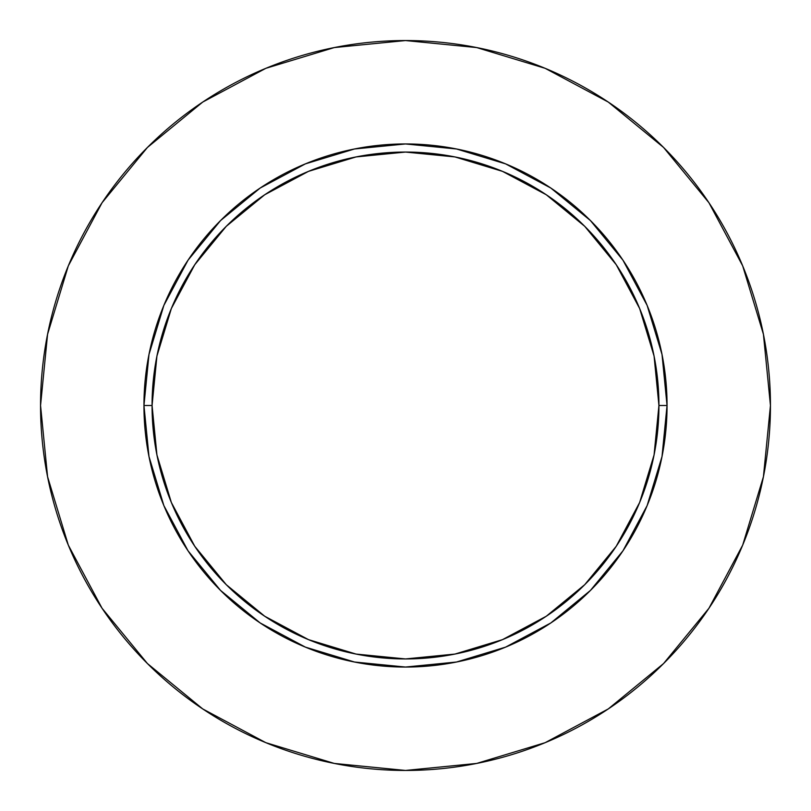 <?xml version="1.0" encoding="UTF-8"?>
<svg xmlns="http://www.w3.org/2000/svg" width="811" height="811" viewBox="0 0 811 811"><rect width="100%" height="100%" fill="white"/><g stroke="black" fill="none" stroke-linecap="round" stroke-linejoin="round"><path stroke-width="0.61" stroke-dasharray="4.05 3.04" d="M152.062 405.5A253.437 253.437 0 0 0 405.5 658.938A253.437 253.437 0 0 0 658.938 405.5A253.437 253.437 0 0 0 405.5 152.062A253.437 253.437 0 0 0 152.062 405.5A253.437 253.437 0 0 0 405.5 658.938A253.437 253.437 0 0 0 658.938 405.5A253.437 253.437 0 0 0 405.5 152.062A253.437 253.437 0 0 0 152.062 405.5M708.875 608.351L742.673 545.164L763.435 476.696L770.45 405.5L763.435 334.304L742.673 265.836L708.946 202.74M608.351 102.125L545.164 68.327L476.696 47.565L405.5 40.55L334.304 47.565L265.836 68.327L202.74 102.054M102.125 202.649L68.327 265.836L47.565 334.304L40.55 405.5L47.565 476.696L68.327 545.164L102.054 608.26M202.649 708.875L265.836 742.673L334.304 763.435L405.5 770.45L476.696 763.435L545.164 742.673L608.26 708.946"/><path stroke-width="1.22" d="M658.938 405.5L667.047 405.5A261.547 261.547 0 0 1 405.5 667.047A261.547 261.547 0 0 1 143.952 405.5L152.062 405.5A253.437 253.437 0 0 1 405.5 152.062A253.437 253.437 0 0 1 658.938 405.5A253.437 253.437 0 0 1 405.5 658.938A253.437 253.437 0 0 1 152.062 405.5L156.929 454.941L171.354 502.485L194.772 546.3L226.289 584.711L264.7 616.228L308.515 639.646L356.059 654.072L405.5 658.938L454.941 654.072L502.485 639.646L546.3 616.228L584.711 584.711L616.228 546.3L639.646 502.485L654.072 454.941L658.938 405.5L654.072 356.059L639.646 308.515L616.228 264.7L584.711 226.289L546.3 194.772L502.485 171.354L454.941 156.929L405.5 152.062L356.059 156.929L308.515 171.354L264.7 194.772L226.289 226.289L194.772 264.7L171.354 308.515L156.929 356.059L152.062 405.5L143.952 405.5L148.981 354.478L163.863 305.412L188.03 260.189L220.562 220.562L260.189 188.03L305.412 163.863L354.478 148.981L405.5 143.952L456.522 148.981L505.588 163.863L550.811 188.03L590.438 220.562L622.97 260.189L647.137 305.412L662.019 354.478L667.047 405.5L662.019 456.522L647.137 505.588L622.97 550.811L590.438 590.438L550.811 622.97L505.588 647.137L456.522 662.019L405.5 667.047L354.478 662.019L305.412 647.137L260.189 622.97L220.562 590.438L188.03 550.811L163.863 505.588L148.981 456.522L143.952 405.5A261.547 261.547 0 0 1 405.5 143.952A261.547 261.547 0 0 1 667.047 405.5L658.938 405.5M770.45 405.5A364.95 364.95 0 0 0 405.5 40.55A364.95 364.95 0 0 0 40.55 405.5A364.95 364.95 0 0 1 405.5 40.55A364.95 364.95 0 0 1 770.45 405.5A364.95 364.95 0 0 1 405.5 770.45A364.95 364.95 0 0 1 40.55 405.5A364.95 364.95 0 0 0 405.5 770.45A364.95 364.95 0 0 0 770.45 405.5L763.435 334.304L742.673 265.836L708.946 202.74L663.56 147.44L608.26 102.054L545.164 68.327L476.696 47.565L405.5 40.55L334.304 47.565L265.836 68.327L202.74 102.054L147.44 147.44L102.054 202.74L68.327 265.836L47.565 334.304L40.55 405.5L47.565 476.696L68.327 545.164L102.054 608.26L147.44 663.56L202.74 708.946L265.836 742.673L334.304 763.435L405.5 770.45L476.696 763.435L545.164 742.673L608.26 708.946L663.56 663.56L708.946 608.26L742.673 545.164L763.435 476.696L770.45 405.5M708.946 202.74L663.56 147.44L608.351 102.125M202.74 102.054L147.44 147.44L102.125 202.649M102.054 608.26L147.44 663.56L202.649 708.875M608.26 708.946L663.56 663.56L708.875 608.351"/></g></svg>
